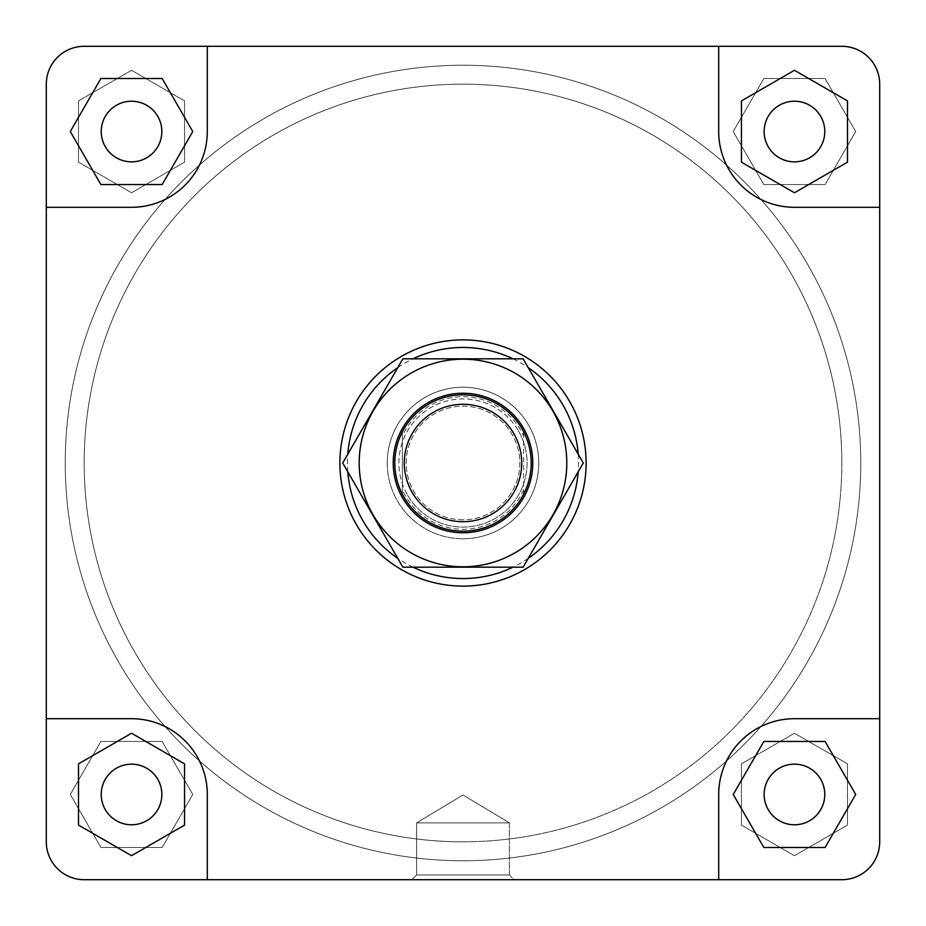 <?xml version="1.0" encoding="UTF-8"?>
<svg xmlns="http://www.w3.org/2000/svg" width="926" height="926" viewBox="0 0 926 926"><rect width="100%" height="100%" fill="white"/><g stroke="black" fill="none" stroke-linecap="round" stroke-linejoin="round"><path stroke-width="0.69" stroke-dasharray="4.63 3.47" d="M161.842 131.538A30.303 30.303 0 0 1 116.387 157.779A30.303 30.303 0 0 1 116.387 105.286A30.303 30.303 0 0 1 161.842 131.538A30.303 30.303 0 0 1 116.387 157.779A30.303 30.303 0 0 1 116.387 105.286A30.303 30.303 0 0 1 161.842 131.538A30.303 30.303 0 0 0 116.387 105.286A30.303 30.303 0 0 0 116.387 157.779A30.303 30.303 0 0 0 161.842 131.538M161.842 794.462A30.303 30.303 0 0 1 116.387 820.714A30.303 30.303 0 0 1 116.387 768.221A30.303 30.303 0 0 1 161.842 794.462A30.303 30.303 0 0 1 116.387 820.714A30.303 30.303 0 0 1 116.387 768.221A30.303 30.303 0 0 1 161.842 794.462A30.303 30.303 0 0 0 116.387 768.221A30.303 30.303 0 0 0 116.387 820.714A30.303 30.303 0 0 0 161.842 794.462M824.777 794.462A30.303 30.303 0 0 1 779.31 820.714A30.303 30.303 0 0 1 779.31 768.221A30.303 30.303 0 0 1 824.777 794.462A30.303 30.303 0 0 1 779.31 820.714A30.303 30.303 0 0 1 779.31 768.221A30.303 30.303 0 0 1 824.777 794.462A30.303 30.303 0 0 0 779.31 768.221A30.303 30.303 0 0 0 779.31 820.714A30.303 30.303 0 0 0 824.777 794.462M824.777 131.538A30.303 30.303 0 0 1 779.31 157.779A30.303 30.303 0 0 1 779.31 105.286A30.303 30.303 0 0 1 824.777 131.538A30.303 30.303 0 0 1 779.31 157.779A30.303 30.303 0 0 1 779.31 105.286A30.303 30.303 0 0 1 824.777 131.538A30.303 30.303 0 0 0 779.31 105.286A30.303 30.303 0 0 0 779.31 157.779A30.303 30.303 0 0 0 824.777 131.538M841.815 463A378.815 378.815 0 0 1 273.587 791.07A378.815 378.815 0 0 1 273.587 134.93A378.815 378.815 0 0 1 841.815 463A378.815 378.815 0 0 0 273.587 134.93A378.815 378.815 0 0 0 273.587 791.07A378.815 378.815 0 0 0 841.815 463M860.763 463A397.763 397.763 0 0 1 264.118 807.472A397.763 397.763 0 0 1 264.118 118.528A397.763 397.763 0 0 1 860.763 463A397.763 397.763 0 0 1 264.118 807.472A397.763 397.763 0 0 1 264.118 118.528A397.763 397.763 0 0 1 860.763 463M523.607 436.146L523.607 431.759A68.188 68.188 0 0 0 402.393 431.759L402.393 436.146A66.29 66.29 0 0 1 523.607 436.146L523.607 489.854A66.29 66.29 0 0 1 402.393 489.854L402.393 494.241A68.188 68.188 0 0 0 463 531.188A68.188 68.188 0 0 1 403.944 428.912A68.188 68.188 0 0 1 522.056 428.912A68.188 68.188 0 0 1 463 531.188A68.188 68.188 0 0 0 523.607 494.241L523.607 489.854M402.393 431.759L402.393 494.241C392.358 473.417 392.358 452.582 402.393 431.759M402.393 436.146L402.393 489.854M523.607 431.759C533.642 452.582 533.642 473.417 523.607 494.241L523.607 431.759M463 841.815A378.815 378.815 0 0 1 134.93 273.587A378.815 378.815 0 0 1 791.07 273.587A378.815 378.815 0 0 1 463 841.815A378.815 378.815 0 0 1 134.93 273.587A378.815 378.815 0 0 1 791.07 273.587A378.815 378.815 0 0 1 463 841.815M463 538.758A75.758 75.758 0 0 1 397.381 425.115A75.758 75.758 0 0 1 528.619 425.115A75.758 75.758 0 0 1 463 538.758A75.758 75.758 0 0 1 397.381 425.115A75.758 75.758 0 0 1 528.619 425.115A75.758 75.758 0 0 1 463 538.758M463 531.188A68.188 68.188 0 0 1 403.944 428.912A68.188 68.188 0 0 1 522.056 428.912A68.188 68.188 0 0 1 463 531.188M463 519.822A56.822 56.822 0 0 1 413.795 434.583A56.822 56.822 0 0 1 512.205 434.583A56.822 56.822 0 0 1 463 519.822A56.822 56.822 0 0 1 413.795 434.583A56.822 56.822 0 0 1 512.205 434.583A56.822 56.822 0 0 1 463 519.822M509.404 822.878L416.596 822.878L509.404 822.878L509.404 874.966L514.138 879.7L411.862 879.7L514.138 879.7L411.862 879.7L514.138 879.7L509.404 874.966L416.596 874.966L509.404 874.966L416.596 874.966L411.862 879.7L416.596 874.966L509.404 874.966L509.404 822.878L416.596 822.878L509.404 822.878L463 794.994L416.596 822.878L416.596 874.966L416.596 822.878L463 794.994L509.404 822.878M741.437 162.154L794.462 192.77L847.498 162.154L847.498 100.911L794.462 70.295L741.437 100.911L741.437 162.154M46.3 84.185A37.885 37.885 0 0 1 84.185 46.3L718.703 46.3L718.703 131.538A75.758 75.758 0 0 0 794.462 207.297L879.7 207.297L794.462 207.297L879.7 207.297L879.7 84.185A37.885 37.885 0 0 0 841.815 46.3L84.185 46.3A37.885 37.885 0 0 0 46.3 84.185L46.3 841.815A37.885 37.885 0 0 0 84.185 879.7L841.815 879.7A37.885 37.885 0 0 0 879.7 841.815L879.7 84.185A37.885 37.885 0 0 0 841.815 46.3L207.297 46.3L207.297 131.538L207.297 46.3L84.185 46.3A37.885 37.885 0 0 0 46.3 84.185L46.3 207.297L131.538 207.297A75.758 75.758 0 0 0 207.297 131.538L207.297 46.3M763.846 741.437L733.23 794.462L763.846 847.498L825.089 847.498L855.705 794.462L825.089 741.437L763.846 741.437M841.815 46.3A37.885 37.885 0 0 1 879.7 84.185L879.7 718.703L794.462 718.703A75.758 75.758 0 0 0 718.703 794.462L718.703 879.7L718.703 794.462L718.703 879.7L841.815 879.7A37.885 37.885 0 0 0 879.7 841.815L879.7 718.703L794.462 718.703A75.758 75.758 0 0 0 718.703 794.462A75.758 75.758 0 0 1 794.462 718.703L879.7 718.703L879.7 207.297M184.563 763.846L131.538 733.23L78.502 763.846L78.502 825.089L131.538 855.705L184.563 825.089L184.563 763.846M879.7 841.815A37.885 37.885 0 0 1 841.815 879.7L207.297 879.7L207.297 794.462A75.758 75.758 0 0 0 131.538 718.703L46.3 718.703L131.538 718.703L46.3 718.703L46.3 841.815A37.885 37.885 0 0 0 84.185 879.7L207.297 879.7L207.297 794.462A75.758 75.758 0 0 0 131.538 718.703A75.758 75.758 0 0 1 207.297 794.462L207.297 879.7L718.703 879.7M162.154 184.563L192.77 131.538L162.154 78.502L100.911 78.502L70.295 131.538L100.911 184.563L162.154 184.563M578.206 454.191A115.542 115.542 0 0 1 578.206 471.809M528.237 558.366A115.542 115.542 0 0 1 512.969 567.175M413.031 567.175A115.542 115.542 0 0 1 397.763 558.366M347.794 471.809A115.542 115.542 0 0 1 347.794 454.191M397.763 367.634A115.542 115.542 0 0 1 413.031 358.825M512.969 358.825A115.542 115.542 0 0 1 528.237 367.634M586.112 463A123.112 123.112 0 0 1 401.444 569.617A123.112 123.112 0 0 1 401.444 356.383A123.112 123.112 0 0 1 586.112 463M538.758 463A75.758 75.758 0 0 1 463 538.758A75.758 75.758 0 0 1 387.242 463A75.758 75.758 0 0 1 463 387.242A75.758 75.758 0 0 1 538.758 463M387.242 463A75.758 75.758 0 0 0 500.885 528.619A75.758 75.758 0 0 0 500.885 397.381A75.758 75.758 0 0 0 387.242 463M184.563 162.154L131.538 192.77L78.502 162.154L78.502 100.911L131.538 70.295L184.563 100.911L184.563 162.154L131.538 192.77L78.502 162.154L78.502 100.911L131.538 70.295L184.563 100.911L184.563 162.154M131.538 207.297A75.758 75.758 0 0 0 207.297 131.538A75.758 75.758 0 0 1 131.538 207.297L46.3 207.297L131.538 207.297M162.154 741.437L192.77 794.462L162.154 847.498L100.911 847.498L70.295 794.462L100.911 741.437L162.154 741.437L192.77 794.462L162.154 847.498L100.911 847.498L70.295 794.462L100.911 741.437L162.154 741.437M741.437 763.846L794.462 733.23L847.498 763.846L847.498 825.089L794.462 855.705L741.437 825.089L741.437 763.846L794.462 733.23L847.498 763.846L847.498 825.089L794.462 855.705L741.437 825.089L741.437 763.846M84.185 879.7A37.885 37.885 0 0 1 46.3 841.815L46.3 718.703M101.223 794.462A30.303 30.303 0 0 0 146.69 820.714A30.303 30.303 0 0 0 146.69 768.221A30.303 30.303 0 0 0 101.223 794.462A30.303 30.303 0 0 1 146.69 768.221A30.303 30.303 0 0 1 146.69 820.714A30.303 30.303 0 0 1 101.223 794.462M764.158 794.462A30.303 30.303 0 0 0 809.613 820.714A30.303 30.303 0 0 0 809.613 768.221A30.303 30.303 0 0 0 764.158 794.462A30.303 30.303 0 0 1 809.613 768.221A30.303 30.303 0 0 1 809.613 820.714A30.303 30.303 0 0 1 764.158 794.462M101.223 131.538A30.303 30.303 0 0 0 146.69 157.779A30.303 30.303 0 0 0 146.69 105.286A30.303 30.303 0 0 0 101.223 131.538A30.303 30.303 0 0 1 146.69 105.286A30.303 30.303 0 0 1 146.69 157.779A30.303 30.303 0 0 1 101.223 131.538M763.846 184.563L733.23 131.538L763.846 78.502L825.089 78.502L855.705 131.538L825.089 184.563L763.846 184.563L733.23 131.538L763.846 78.502L825.089 78.502L855.705 131.538L825.089 184.563L763.846 184.563M718.703 131.538A75.758 75.758 0 0 0 794.462 207.297A75.758 75.758 0 0 1 718.703 131.538L718.703 46.3L718.703 131.538M764.158 131.538A30.303 30.303 0 0 0 809.613 157.779A30.303 30.303 0 0 0 809.613 105.286A30.303 30.303 0 0 0 764.158 131.538A30.303 30.303 0 0 1 809.613 105.286A30.303 30.303 0 0 1 809.613 157.779A30.303 30.303 0 0 1 764.158 131.538M339.888 463A123.112 123.112 0 0 0 524.556 569.617A123.112 123.112 0 0 0 524.556 356.383A123.112 123.112 0 0 0 339.888 463A123.112 123.112 0 0 0 524.556 569.617A123.112 123.112 0 0 0 524.556 356.383A123.112 123.112 0 0 0 339.888 463M407.498 495.04A64.091 64.091 0 0 0 495.04 518.502A64.091 64.091 0 0 0 518.502 430.96A64.091 64.091 0 0 0 430.96 407.498A64.091 64.091 0 0 0 407.498 495.04M402.579 497.887A69.774 69.774 0 0 1 463 393.226A69.774 69.774 0 0 1 523.421 497.887A69.774 69.774 0 0 1 402.579 497.887M518.502 430.96A64.091 64.091 0 0 1 463 527.091A64.091 64.091 0 0 1 407.498 430.96A64.091 64.091 0 0 1 518.502 430.96M411.098 373.109A103.793 103.793 0 0 1 566.793 463A103.793 103.793 0 0 1 411.098 552.891A103.793 103.793 0 0 1 411.098 373.109M583.287 463L523.144 358.825L402.856 358.825L342.713 463L402.856 567.175L523.144 567.175L583.287 463"/><path stroke-width="1.39" d="M463 521.72A58.72 58.72 0 0 1 412.151 433.646A58.72 58.72 0 0 1 513.849 433.646A58.72 58.72 0 0 1 463 521.72M463 531.188A68.188 68.188 0 0 1 403.944 428.912A68.188 68.188 0 0 1 522.056 428.912A68.188 68.188 0 0 1 463 531.188M741.437 162.154L794.462 192.77L847.498 162.154L847.498 100.911L794.462 70.295L741.437 100.911L741.437 162.154M718.703 131.538L718.703 46.3L841.815 46.3A37.885 37.885 0 0 1 879.7 84.185L879.7 207.297L794.462 207.297A75.758 75.758 0 0 1 718.703 131.538M763.846 741.437L733.23 794.462L763.846 847.498L825.089 847.498L855.705 794.462L825.089 741.437L763.846 741.437M794.462 718.703L879.7 718.703L879.7 841.815A37.885 37.885 0 0 1 841.815 879.7L718.703 879.7L718.703 794.462A75.758 75.758 0 0 1 794.462 718.703M184.563 763.846L131.538 733.23L78.502 763.846L78.502 825.089L131.538 855.705L184.563 825.089L184.563 763.846M207.297 794.462L207.297 879.7L84.185 879.7A37.885 37.885 0 0 1 46.3 841.815L46.3 718.703L131.538 718.703A75.758 75.758 0 0 1 207.297 794.462M207.297 46.3L207.297 131.538A75.758 75.758 0 0 1 131.538 207.297L46.3 207.297L46.3 84.185A37.885 37.885 0 0 1 84.185 46.3L841.815 46.3M824.777 794.462A30.303 30.303 0 0 1 779.31 820.714A30.303 30.303 0 0 1 779.31 768.221A30.303 30.303 0 0 1 824.777 794.462M161.842 794.462A30.303 30.303 0 0 1 116.387 820.714A30.303 30.303 0 0 1 116.387 768.221A30.303 30.303 0 0 1 161.842 794.462M824.777 131.538A30.303 30.303 0 0 1 779.31 157.779A30.303 30.303 0 0 1 779.31 105.286A30.303 30.303 0 0 1 824.777 131.538M162.154 184.563L192.77 131.538L162.154 78.502L100.911 78.502L70.295 131.538L100.911 184.563L162.154 184.563M46.3 718.703L46.3 84.185M161.842 131.538A30.303 30.303 0 0 1 116.387 157.779A30.303 30.303 0 0 1 116.387 105.286A30.303 30.303 0 0 1 161.842 131.538M578.206 471.809A115.542 115.542 0 0 1 528.237 558.366M512.969 567.175A115.542 115.542 0 0 1 413.031 567.175M397.763 558.366A115.542 115.542 0 0 1 347.794 471.809M347.794 454.191A115.542 115.542 0 0 1 397.763 367.634M413.031 358.825A115.542 115.542 0 0 1 512.969 358.825M528.237 367.634A115.542 115.542 0 0 1 578.206 454.191M586.112 463A123.112 123.112 0 0 0 401.444 356.383A123.112 123.112 0 0 0 401.444 569.617A123.112 123.112 0 0 0 586.112 463M718.703 879.7L84.185 879.7M879.7 207.297L879.7 841.815M523.421 428.113A69.774 69.774 0 0 0 402.579 428.113A69.774 69.774 0 0 0 463 532.774A69.774 69.774 0 0 0 523.421 428.113M411.098 373.109A103.793 103.793 0 0 0 411.098 552.891A103.793 103.793 0 0 0 566.793 463A103.793 103.793 0 0 0 411.098 373.109M583.287 463L523.144 567.175L402.856 567.175L342.713 463L402.856 358.825L523.144 358.825L583.287 463"/></g></svg>
